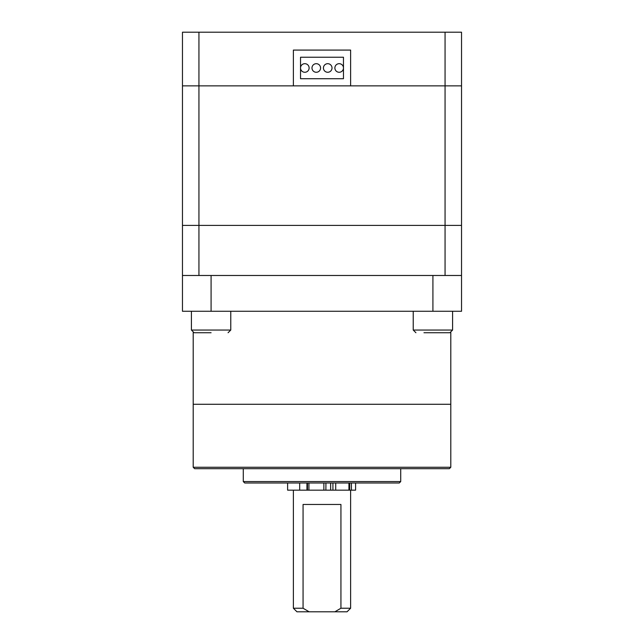 <?xml version="1.0" encoding="UTF-8"?>
<svg xmlns="http://www.w3.org/2000/svg" width="644" height="644" viewBox="0 0 644 644"><rect width="100%" height="100%" fill="white"/><g stroke="black" fill="none" stroke-linecap="round" stroke-linejoin="round"><path stroke-width="0.97" d="M445.06 275.487L461.531 275.487L461.531 32.2L445.06 32.2L445.06 225.4L461.531 225.4L445.06 225.4L445.06 275.487L198.94 275.487L198.94 85.869L461.531 85.869L350.626 85.869L350.626 50.087L293.374 50.087L293.374 85.869L198.94 85.869L198.94 32.2L445.06 32.2M198.94 32.2L182.469 32.2L182.469 225.4L445.06 225.4L182.469 225.4L182.469 275.487L198.94 275.487M182.469 85.869L198.94 85.869L182.469 85.869M350.626 50.087L350.626 85.869L293.374 85.869L293.374 50.087L350.626 50.087M343.469 57.244L300.531 57.244L300.531 78.713L343.469 78.713L343.469 57.244M304.829 63.684A4.291 4.291 0 0 1 309.12 67.974A4.291 4.291 0 0 1 304.829 72.273A4.291 4.291 0 0 1 300.531 67.974A4.291 4.291 0 0 1 304.829 63.684M316.276 63.684A4.291 4.291 0 0 1 320.567 67.974A4.291 4.291 0 0 1 316.276 72.273A4.291 4.291 0 0 1 311.986 67.974A4.291 4.291 0 0 1 316.276 63.684M327.724 63.684A4.291 4.291 0 0 1 332.014 67.974A4.291 4.291 0 0 1 327.724 72.273A4.291 4.291 0 0 1 323.433 67.974A4.291 4.291 0 0 1 327.724 63.684M339.171 63.684A4.291 4.291 0 0 1 343.469 67.974A4.291 4.291 0 0 1 339.171 72.273A4.291 4.291 0 0 1 334.88 67.974A4.291 4.291 0 0 1 339.171 63.684M461.531 275.487L461.531 311.269L182.469 311.269L182.469 275.487M432.913 311.269L432.913 275.487L211.087 275.487L211.087 311.269M193.2 332.578L193.2 404.287L450.8 404.287L450.8 467.254L449.367 468.687L194.633 468.687L193.2 467.254L450.8 467.254M450.8 332.578L450.8 404.287L193.2 404.287L193.2 467.254M243.287 481.567L400.713 481.567L399.28 483L244.72 483L243.287 481.567L243.287 468.687M400.713 481.567L400.713 468.687M350.626 608.226L347.044 611.8L334.896 611.8L340.934 608.226L350.626 608.226L350.626 490.156M293.374 608.226L303.066 608.226L309.104 611.8L296.956 611.8L293.374 608.226L293.374 490.156M355.593 483L355.593 490.156L287.618 490.156L287.618 483M303.066 608.226L303.066 504.469L340.934 504.469L340.934 608.226M309.104 611.8L334.896 611.8M325.896 490.156L325.928 483M349.692 490.156L349.732 483M332.924 483L332.924 490.156L330.662 490.156L330.662 483M413.231 311.269L413.231 330.05L452.587 330.05L449.906 332.731L423.969 332.731M211.087 332.731L194.094 332.731L211.087 332.731M351.423 483L351.423 490.156M348.927 490.156L348.927 483M335.725 483L335.725 490.156M323.876 490.156L323.876 483M308.943 483L308.943 490.156M307.486 490.156L307.486 483M306.947 483L306.947 490.156M299.685 490.156L299.685 483M191.413 311.269L191.413 330.05L230.769 330.05L228.081 332.731M330.63 490.156L330.63 483M413.231 330.05L415.919 332.731M452.587 311.269L452.587 330.05M191.413 330.05L194.094 332.731M230.769 311.269L230.769 330.05"/></g></svg>
